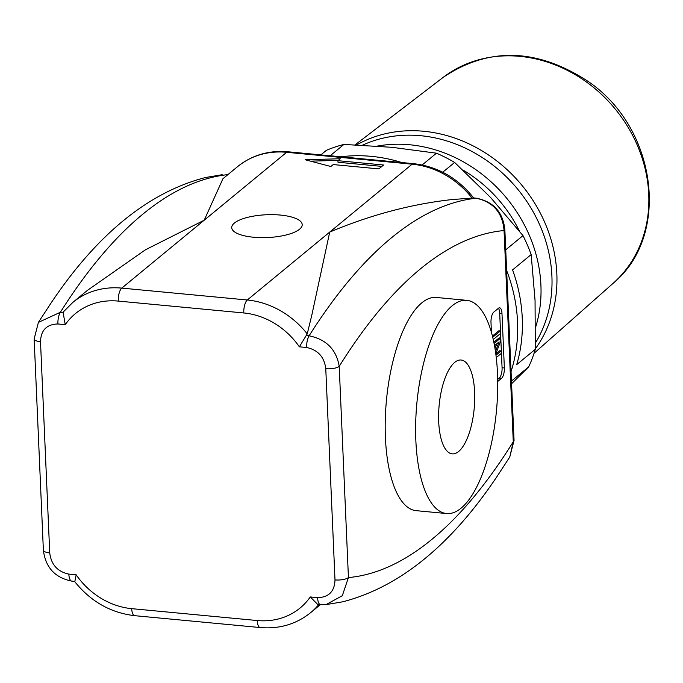 <?xml version="1.0" encoding="UTF-8"?>
<svg xmlns="http://www.w3.org/2000/svg" width="683" height="683" viewBox="0 0 683 683"><rect width="100%" height="100%" fill="white"/><g stroke="black" fill="none" stroke-linecap="round" stroke-linejoin="round"><path stroke-width="1.02" d="M337.931 160.684L383.573 165.004L378.86 168.889L333.219 164.569L330.862 166.507L305.147 159.745L340.288 158.746L337.931 160.684L338 162.247L381.882 166.396M310.5 161.154L338.324 160.36M227.798 174.711L227.362 174.677A10.296 3.842 -84.6 0 1 227.652 174.669L227.362 174.677A794.833 296.746 -84.6 0 0 213.497 177.025A794.833 296.746 -84.6 0 0 73.457 292.409A794.833 296.746 -84.6 0 0 60.352 312.276A10.296 3.842 95.4 0 0 57.918 323.973L65.244 324.673L63.143 312.541L60.352 312.276L38.376 322.41L51.447 302.424C97.532 233.791 148.877 192.154 205.481 177.52L222.171 174.703M34.15 338.836A10.296 3.33 -2.5 0 0 34.15 338.922A10.296 3.33 -2.5 0 0 40.51 341.713C40.92 330.171 46.726 324.263 57.918 323.973M38.402 322.376L34.15 338.93L43.37 550.131A10.296 3.33 -2.5 0 0 49.731 552.914L40.51 341.713M131.708 608.655A10.296 3.842 95.4 0 0 134.662 615.673L260.18 627.549A10.296 3.842 -84.6 0 1 257.226 620.531L131.708 608.655A72.074 62.665 50.5 0 1 76.163 574.796L74.882 581.378M63.143 312.541L63.809 311.448M65.244 324.673A72.074 62.665 50.5 0 1 118.279 301.083L243.797 312.968A72.074 62.665 50.5 0 1 299.35 346.819L307.23 333.885A82.37 71.613 -129.5 0 0 247.297 299.999L121.779 288.115A82.37 71.613 -129.5 0 0 72.808 302.415L63.843 311.405M310.27 596.951L317.646 604.387L320.54 604.66A10.296 3.842 -84.6 0 1 317.586 597.642L310.27 596.951A72.074 62.665 50.5 0 1 257.226 620.531M326.013 604.617L320.549 604.66A10.296 3.842 -84.6 0 0 320.839 604.66L326.03 604.617L342.32 595.704L348.432 577.57A10.296 3.33 177.5 0 1 334.994 579.91C334.585 591.444 328.779 597.36 317.586 597.642M473.669 197.985L476.111 198.215C493.246 201.895 502.56 212.678 504.054 230.547L513.274 441.756A764.772 285.528 -84.6 0 1 501.237 460.308A764.772 285.528 -84.6 0 1 361.196 575.692A764.772 285.528 -84.6 0 1 348.432 577.57L339.212 366.37A10.296 3.33 177.5 0 1 325.774 368.7L334.994 579.91M306.317 335.549L309.1 335.814A794.833 296.746 95.4 0 1 322.205 315.947A794.833 296.746 95.4 0 1 462.246 200.563A794.833 296.746 95.4 0 1 476.111 198.215A10.296 3.842 -84.6 0 1 476.401 198.207C493.28 201.579 502.748 211.909 504.822 229.198A10.296 3.33 -2.5 0 1 504.054 230.547A764.772 285.528 -84.6 0 0 491.29 232.433A764.772 285.528 -84.6 0 0 351.25 347.818A764.772 285.528 -84.6 0 0 339.212 366.37C336.377 349.576 326.346 339.391 309.1 335.814A10.296 3.842 95.4 0 0 306.667 347.519C317.962 349.935 324.331 356.996 325.774 368.7M72.808 302.415L87.501 290.309L145.513 249.747L204.2 220.208L286.629 152.3A82.37 71.613 50.5 0 0 237.65 166.592C252.036 155.101 268.82 150.158 288.021 151.78A10.296 3.842 95.4 0 0 286.629 152.3L412.139 164.176A82.37 71.613 50.5 0 1 472.073 198.061L451.89 199.581C411.192 204.115 370.468 214.949 329.718 232.083L311.858 314.965L307.23 333.885M491.419 332.339L490.992 322.478A8.239 3.074 -84.6 0 1 493.792 312.105L498.496 308.229A8.239 3.074 -84.6 0 1 499.615 307.811A8.239 3.074 -84.6 0 1 501.979 313.429L504.361 367.932A8.239 3.074 -84.6 0 1 501.561 378.305L497.711 381.473M446.58 513.539L416.152 510.662A107.077 39.973 -84.6 0 1 385.425 437.692A107.077 39.973 -84.6 0 1 436.326 297.464L466.754 300.341A107.077 39.973 -84.6 0 1 496.473 410.705A107.077 39.973 -84.6 0 1 446.58 513.539A107.077 39.973 -84.6 0 1 415.853 440.569A107.077 39.973 -84.6 0 1 466.754 300.341M472.073 198.061L473.328 197.95M509.8 456.901L513.274 441.756A10.296 3.33 -2.5 0 0 514.051 440.407L504.831 229.198A10.296 3.33 -2.5 0 0 504.822 229.112M234.38 223.068A35.277 11.406 177.5 0 1 273.584 214.675A35.277 11.406 177.5 0 1 302.202 224.613A35.277 11.406 177.5 0 1 267.446 237.547A35.277 11.406 177.5 0 1 231.716 227.687A35.277 11.406 177.5 0 1 234.38 223.068M462.963 170.024A127.67 111.005 50.5 0 1 519.379 230.999M377.349 146.094A135.9 118.168 50.5 0 1 503.644 194.629A135.9 118.168 50.5 0 1 535.634 327.183M356.697 144.898A137.966 119.96 50.5 0 1 518.909 181.763A137.966 119.96 50.5 0 1 535.318 348.842M118.279 301.083A10.296 3.842 -84.6 0 1 121.779 288.115L204.2 220.208L222.957 178.707L237.65 166.592M438.699 421.744A47.136 17.596 -84.6 0 1 461.11 360.018A47.136 17.596 -84.6 0 1 474.19 408.596A47.136 17.596 -84.6 0 1 452.231 453.862A47.136 17.596 -84.6 0 1 438.699 421.744M493.843 342.26L499.145 337.889L500.673 338.034L500.784 340.672L495.815 353.99M495.978 355.237L501.228 350.908L501.339 353.376L496.259 357.559M495.824 353.973L499.708 350.763L501.228 350.908M495.474 351.574L499.094 341.884L494.501 345.666M495.013 348.595L496.814 343.762M494.082 343.455L500.673 338.034M492.426 336.079L498.838 330.794L500.357 330.939L500.477 333.517L493.246 339.477M492.716 337.24L500.357 330.939M497.676 379.406L499.273 378.092A8.239 3.074 95.4 0 0 502.073 367.719L499.7 313.207A8.239 3.074 95.4 0 0 498.419 308.298M511.046 371.586A156.492 136.071 -129.5 0 0 512.002 368.496A156.492 136.071 -129.5 0 0 506.632 270.468M442.738 172.227L454.63 162.434L490.625 197.532L522.99 235.609L505.727 249.833M330.162 155.767L343.925 144.429L392.008 147.315L436.463 153.188L422.171 164.97M401.869 162.554A156.492 136.071 -129.5 0 0 340.937 156.791M343.925 144.429A156.492 136.071 50.5 0 0 326.423 150.303L320.856 154.887M511.465 381.063L528.719 366.839L511.576 383.735M522.99 235.609A156.492 136.071 50.5 0 1 531.169 254.563L535.054 300.435L535.31 349.286A156.492 136.071 50.5 0 1 528.719 366.839M535.31 349.286L516.715 364.611A156.492 136.071 -129.5 0 0 512.574 269.887L531.169 254.563M436.463 153.188A156.492 136.071 50.5 0 1 454.63 162.434M72.091 581.113A10.296 3.842 -84.6 0 1 71.8 581.122A10.296 3.842 -84.6 0 1 68.838 574.104C57.543 571.688 51.174 564.628 49.731 552.914M76.163 574.796L68.838 574.104M243.797 312.968A10.296 3.842 -84.6 0 1 247.297 299.999L412.139 164.176A10.296 3.842 -84.6 0 1 413.539 163.655C437.683 166.49 457.772 177.964 473.806 198.096M260.18 627.549C279.381 629.171 296.166 624.228 310.552 612.736A82.37 71.613 -129.5 0 0 318.833 604.498M299.35 346.819L306.667 347.519M362.494 145.18A135.9 118.168 50.5 0 1 514.589 185.528A135.9 118.168 50.5 0 1 535.472 342.9M355.134 144.83L443.233 77.324A133.569 116.136 50.5 0 1 615.007 108.776A133.569 116.136 50.5 0 1 613.027 283.402L534.055 353.29M501.561 378.305L499.273 378.092M504.361 367.932L502.073 367.719M501.979 313.429L499.7 313.207M43.379 550.139C45.479 567.428 54.956 577.75 71.8 581.122L74.507 581.378M134.662 615.673C110.518 612.839 90.429 601.364 74.404 581.233M326.03 604.626L342.721 601.808C399.324 587.175 450.669 545.538 496.754 476.905L509.834 456.927M310.552 612.736L320.37 604.643M473.515 197.933L476.41 198.207M288.021 151.78L413.539 163.655M514.051 440.492L509.731 457.012M443.233 77.324C488.422 46.999 536.317 48.109 586.928 80.637C656.594 126.492 671.637 235.268 613.027 283.402"/></g></svg>
